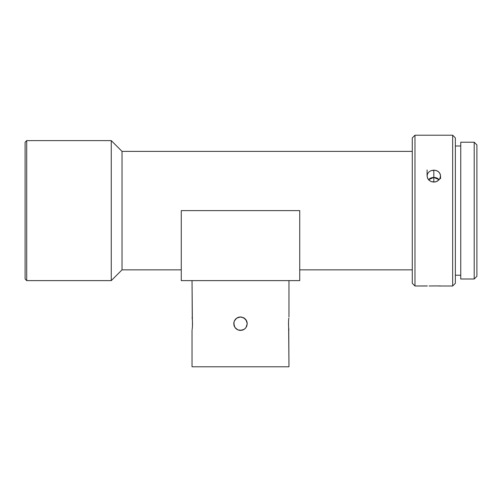 <?xml version="1.0" encoding="UTF-8"?>
<svg xmlns="http://www.w3.org/2000/svg" width="502" height="502" viewBox="0 0 502 502"><rect width="100%" height="100%" fill="white"/><g stroke="black" fill="none" stroke-linecap="round" stroke-linejoin="round"><path stroke-width="0.75" d="M233.769 323.652L234.277 326.275L235.739 328.459L237.923 329.914L240.502 330.429L237.917 329.914L236.749 329.287L237.917 329.914L241.82 330.297L244.279 329.268M245.164 328.546L243.081 329.914L240.502 330.429L237.917 329.914L234.942 327.499L233.769 323.696L234.283 321.111L236.68 318.155M233.926 322.259L234.277 321.123L233.769 323.696L234.283 326.281L233.769 323.702L234.277 321.123L233.769 323.702L233.901 322.384L234.277 326.275L233.926 325.133M234.949 319.887L234.283 321.117L234.955 319.881M237.164 317.848L240.502 316.969L237.917 317.477L235.739 318.939L237.923 317.477L236.749 318.105L240.502 316.969L239.184 317.095L241.813 317.095L240.483 316.969L244.242 318.099L243.087 317.484L246.049 319.887L247.229 323.69L246.72 326.275L245.258 328.459L246.714 326.281L247.229 323.696L246.714 321.111L244.248 318.105L240.502 316.969L241.782 317.088M244.336 318.168L246.714 321.117L247.229 323.69L246.72 326.275L245.265 328.452L243.081 329.914L244.242 329.293L240.502 330.429L238.004 329.952M245.346 319.027L246.444 320.54M247.229 323.734L246.714 326.281L245.271 328.446M245.961 327.63L247.229 323.702L246.099 319.962L243.081 317.484L244.43 318.237M427.836 178.75L427.089 175.989L427.604 173.717L429.059 171.828L431.243 170.58L433.822 170.147L433.822 177.426A6.733 5.98 0 0 0 428.52 179.722L433.822 177.426L433.822 182.1L431.243 181.624L428.633 179.848M429.097 285.989L434.701 285.933M427.089 285.927L414.972 286.002L414.972 135.22L412.28 137.918L412.28 283.31L414.972 286.002L427.353 285.983M192.272 318.952L192.034 280.618L192.348 319.843M192.36 319.981L192.498 322.849M192.504 323.715L192.461 325.691M192.435 326.3L192.304 328.12M192.178 329.293L192.36 327.429M288.732 328.446L288.964 366.78L192.034 366.78L192.034 330.429L192.034 366.78L288.964 366.78L288.65 327.555M288.637 327.411L288.499 324.543M288.562 326.281L288.537 321.7M288.562 321.098L288.7 319.272M288.819 318.099L288.637 319.962M288.964 316.969L288.964 280.618L288.964 316.969M237.917 329.914L235.739 328.459L234.334 326.4M26.713 140.61L25.1 142.223L25.1 278.999L26.713 280.618L26.713 140.61L26.713 280.618L111.262 280.618L122.03 269.85L122.03 151.378L111.262 140.61L111.262 280.618L111.262 140.61L26.713 140.61L111.262 140.61L122.03 151.378L122.03 269.85L181.266 269.85L122.03 269.85L111.262 280.618L26.713 280.618L25.1 278.999L25.1 142.223L26.713 140.61M474.208 278.999L476.9 276.307L476.9 144.915L474.208 142.223L474.208 278.999L474.208 142.223L460.748 142.223L460.748 278.999L474.208 278.999L460.748 278.999L460.748 142.223L474.208 142.223L476.9 144.915L476.9 276.307L474.208 278.999M452.666 286.002L455.358 283.31L455.358 137.918L452.666 135.22L452.666 286.002L452.666 135.22L414.972 135.22L414.972 286.002L412.28 283.31L412.28 137.918L414.972 135.22L452.666 135.22L455.358 137.918L455.358 283.31L452.666 286.002L439.576 286.002L452.666 286.002M455.358 275.234L460.748 275.234L455.358 275.234M460.748 145.994L455.358 145.994L460.748 145.994M438.666 285.996L440.285 285.983M432.448 285.939L440.549 285.927M435.14 181.981L431.243 181.624L429.059 180.281L427.604 178.292L427.089 175.989L427.604 173.717L429.059 171.828L431.243 170.58L435.127 170.253L437.562 171.107L439.413 172.701L440.423 174.821L440.423 177.15L439.419 179.346L437.568 181.046L435.14 181.981M299.732 269.85L412.28 269.85L299.732 269.85M181.266 222.166L181.266 210.614L299.732 210.614L299.732 222.166M412.28 151.378L122.03 151.378L412.28 151.378M299.732 280.618L181.266 280.618L181.266 210.614L181.266 280.618L299.732 280.618L299.732 210.614L299.732 280.618M181.266 210.614L299.732 210.614M192.053 330.297L192.103 329.914L192.053 330.297M244.618 318.375L243.062 317.471M246.344 320.351L246.093 319.956M246.877 321.537L246.72 321.123M247.179 322.842L247.103 322.397M245.039 328.666L245.93 327.674M242.981 329.958L240.502 330.429L243.068 329.921L245.214 328.503M235.814 318.864L234.905 319.956M239.241 317.082L237.917 317.484M288.493 323.702L288.562 321.123M288.895 329.914L288.637 327.442M246.451 320.552L247.229 323.89M192.435 321.117L192.435 326.275M192.103 317.477L192.36 319.956M439.012 179.841L436.401 181.624L433.822 182.1L433.822 177.426L439.124 179.722A6.733 5.98 0 0 0 433.822 177.426L433.822 170.147L436.395 170.58L438.579 171.822L440.034 173.711L440.549 175.982L439.808 178.743M240.502 330.429L239.178 330.297M244.248 329.287L243.087 329.908M427.089 175.982L427.089 169.933M440.549 178.649L440.549 175.982"/></g></svg>
